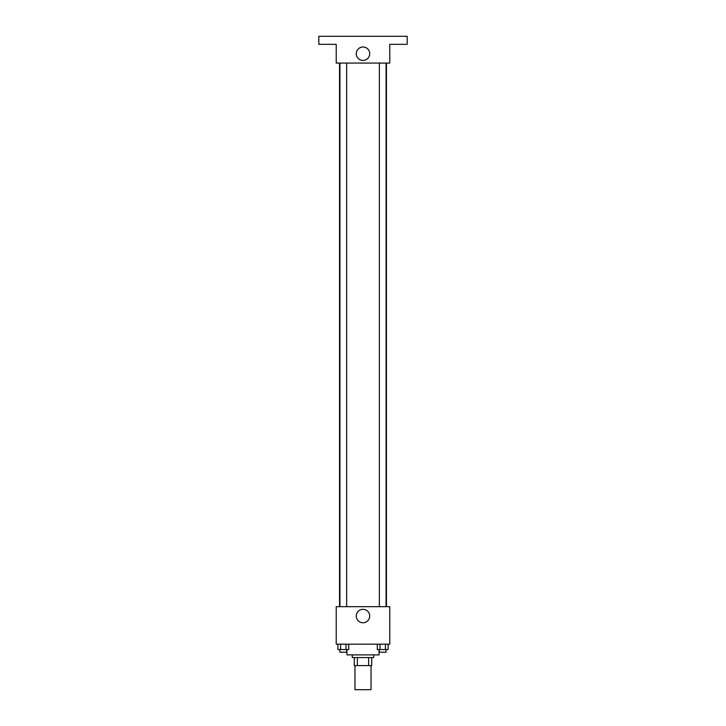 <?xml version="1.0" encoding="UTF-8"?>
<svg xmlns="http://www.w3.org/2000/svg" width="726" height="726" viewBox="0 0 726 726"><rect width="100%" height="100%" fill="white"/><g stroke="black" fill="none" stroke-linecap="round" stroke-linejoin="round"><path stroke-width="1.09" d="M354.969 665.597L354.969 689.7L371.031 689.7L371.031 665.597M368.636 657.565L368.636 665.597L354.297 665.597L354.297 657.565M368.636 665.597L371.703 665.597L371.703 657.565L371.703 665.597M373.709 654.888L373.709 657.565L352.291 657.565L352.291 654.888M357.364 657.565L357.364 665.597M346.937 649.534L346.937 654.888L379.063 654.888L379.063 649.534M389.78 644.18L336.22 644.18L336.22 606.682L389.78 606.682L389.78 644.18M369.715 616.056A6.716 6.716 0 0 1 359.642 621.873A6.716 6.716 0 0 1 359.642 610.239A6.716 6.716 0 0 1 369.715 616.056M386.459 63.08L386.459 606.682M379.362 606.682L379.362 63.08M346.638 63.08L346.638 606.682M389.78 63.08L336.22 63.08L336.22 44.331L318.814 44.331L318.814 36.3L407.186 36.3L407.186 44.331L389.78 44.331L389.78 63.08M369.715 53.706A6.716 6.716 0 0 1 359.642 59.523A6.716 6.716 0 0 1 359.642 47.889A6.716 6.716 0 0 1 369.715 53.706M388.12 644.18L388.12 649.534L377.302 649.534L377.302 644.18M385.415 644.18L385.415 649.534M380.007 644.18L380.007 649.534M386.06 649.534L386.06 652.211L379.362 652.211L379.362 649.534M348.698 644.18L348.698 649.534L337.88 649.534L337.88 644.18M345.993 644.18L345.993 649.534M340.585 644.18L340.585 649.534M346.638 649.534L346.638 652.211L339.94 652.211L339.94 649.534M339.541 63.08L339.541 606.682M386.06 606.682L386.06 63.08M339.94 63.08L339.94 606.682"/></g></svg>
